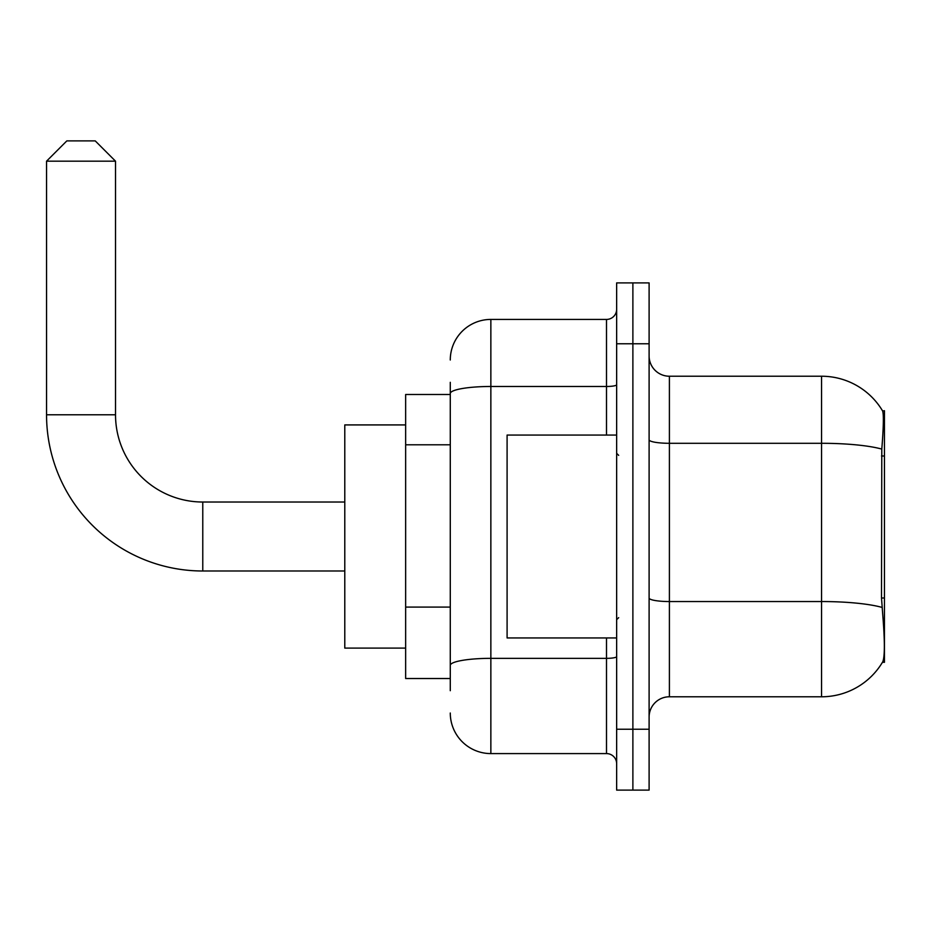 <?xml version="1.0" encoding="UTF-8"?>
<svg xmlns="http://www.w3.org/2000/svg" width="931" height="931" viewBox="0 0 931 931"><rect width="100%" height="100%" fill="white"/><g stroke="black" fill="none" stroke-linecap="round" stroke-linejoin="round"><path stroke-width="1.4" d="M884.45 598.005L881.506 598.005L882.809 615.635C884.857 641.04 884.857 656.402 882.809 661.685L882.46 662.29L884.45 662.29L884.45 410.722L882.611 410.978A71.012 71.012 0 0 0 821.561 376.229A71.012 71.012 0 0 1 882.46 410.722A71.012 71.012 0 0 0 821.561 376.229L669.401 376.229A20.284 20.284 0 0 1 649.105 355.945A20.284 20.284 0 0 0 669.401 376.229L669.401 696.784A20.284 20.284 0 0 0 649.105 717.068M450.278 432.612L450.278 382.315L450.278 394.488L405.648 394.488L405.648 678.524L450.278 678.524M882.809 661.685A71.012 71.012 0 0 1 821.561 696.784L669.401 696.784M632.882 729.241L632.882 790.105L649.105 790.105L649.105 729.241L632.882 729.241L632.882 790.105L616.648 790.105L616.648 729.241L632.882 729.241L632.882 343.772L632.882 729.241M616.648 729.241L616.648 282.908L632.882 282.908L632.882 343.772L632.882 282.908L649.105 282.908L649.105 729.241M881.506 598.005L881.797 449.091C883.554 427.026 883.822 414.318 882.611 410.978A71.012 71.012 0 0 0 821.561 376.229L821.561 443.296L669.401 443.296A20.284 3.526 0 0 1 649.105 439.769M450.278 690.697L450.278 382.315M450.278 360.006A40.58 40.58 0 0 1 490.858 319.426L490.858 753.586L606.5 753.586L606.5 637.944M490.858 319.426L606.5 319.426A10.148 10.148 0 0 0 616.648 309.278M450.278 672.438L450.278 619.266M616.648 763.734A10.148 10.148 0 0 0 606.5 753.586M490.858 753.586A40.58 40.58 0 0 1 450.278 713.018M616.648 435.068L507.092 435.068L507.092 637.944L616.648 637.944M344.784 570.994L202.772 570.994A156.222 156.222 0 0 1 46.55 414.784L46.55 161.179L66.834 140.895L95.241 140.895L115.525 161.179L46.55 161.179M202.772 570.994L202.772 502.018A87.235 87.235 0 0 1 115.525 414.784L115.525 161.179M405.648 424.92L344.784 424.92L344.784 648.092L405.648 648.092M884.45 455.992L881.506 455.992M450.278 444.785L405.648 444.785M450.278 607.093L405.648 607.093M821.561 696.784L821.561 443.296A71.012 12.336 180 0 1 881.797 449.091M882.018 607.408A71.012 12.336 180 0 0 821.561 601.542L669.401 601.542A20.284 3.526 0 0 1 649.105 598.016M649.105 343.772L616.648 343.772M616.648 656.588A10.148 1.757 0 0 1 606.5 658.345L490.858 658.345A40.58 7.041 180 0 0 450.278 665.397M450.278 393.534A40.58 7.041 180 0 1 490.858 386.481L606.5 386.481L606.5 319.426M606.5 435.068L606.5 386.481A10.148 1.757 0 0 0 616.648 384.724M46.55 414.784L115.525 414.784M618.673 455.352L616.648 453.327M618.673 617.66L616.648 619.685M344.784 502.018L202.772 502.018"/></g></svg>
